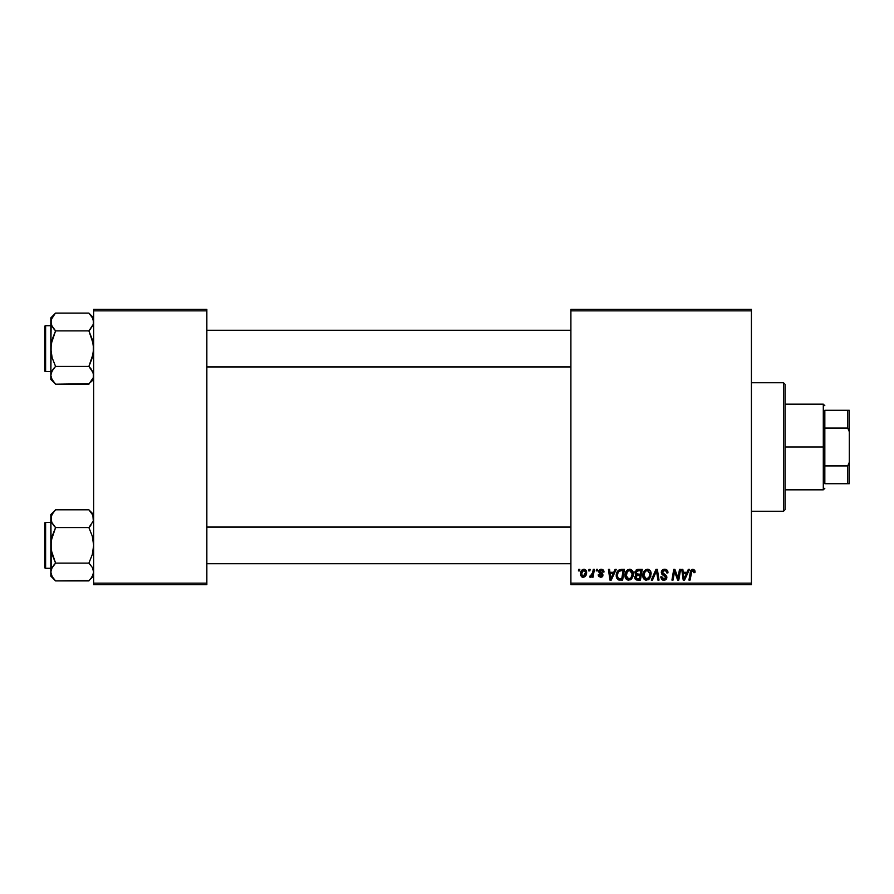 <?xml version="1.0" encoding="UTF-8"?>
<svg xmlns="http://www.w3.org/2000/svg" width="894" height="894" viewBox="0 0 894 894"><rect width="100%" height="100%" fill="white"/><g stroke="black" fill="none" stroke-linecap="round" stroke-linejoin="round"><path stroke-width="1.34" d="M570.897 309.335L751.407 309.335L751.407 310.855L570.897 310.855L570.897 583.145L751.407 583.145L751.407 309.335L570.897 309.335L570.897 310.855L570.897 309.335M629.387 569.243L629.667 569.232C626.526 569.981 624.973 572.048 624.995 575.457L625.632 572.316L627.633 569.847L630.482 569.333L632.561 570.908L633.019 576.362L630.471 579.793L626.716 579.58L624.995 575.457C624.917 578.161 626.158 579.759 628.694 580.217L631.868 578.608L633.343 573.859C633.354 571.221 632.125 569.679 629.667 569.232L629.868 569.243M615.038 569.377L613.72 572.294L615.038 569.377L616.245 569.377L611.272 580.083L609.909 580.083L608.445 569.377L609.563 569.377L609.92 572.294L613.72 572.294L609.92 572.294L609.563 569.377L608.445 569.377L609.909 580.083L611.272 580.083L616.245 569.377L615.038 569.377L616.245 569.377L611.272 580.083L609.909 580.083L608.445 569.377L609.563 569.377M695.085 571.59L692.895 569.232L694.806 570.26L694.984 572.573L693.867 572.708L693.297 570.573L691.9 570.886L690.079 580.083L688.95 580.083L690.727 570.651L692.895 569.232L690.269 572.227L688.95 580.083L690.079 580.083L691.364 572.495L692.816 570.484L693.867 572.708L694.984 572.573L695.085 571.59L694.984 572.573L693.867 572.708L693.912 571.3M661.292 572.384L661.851 570.562L664.007 569.277L666.365 569.567L667.818 571.456L667.963 572.853L666.857 572.987L665.706 570.685L663.795 570.584L662.577 571.512L662.689 573.21L666.119 575.49L666.835 577.032L666.008 579.48L663.549 580.206L661.605 579.368L660.733 576.887L661.851 576.775L662.175 578.139L663.694 578.966L665.415 578.384L665.65 576.921L661.973 574.429L661.292 572.384L665.739 577.446L663.896 578.966L661.851 576.775L660.733 576.887L663.862 580.217L666.857 577.379L665.594 575.032L662.398 572.283L664.577 570.484L666.566 571.411L666.857 572.987L667.963 572.853C667.997 570.562 666.89 569.355 664.655 569.232L664.655 569.232C662.61 569.322 661.493 570.372 661.292 572.384L661.303 572.059M652.486 580.083L651.279 580.083L655.961 569.377L657.381 569.377L659.023 580.083L657.895 580.083L656.498 570.897L652.486 580.083L651.279 580.083L652.486 580.083L656.498 570.897L657.895 580.083L659.023 580.083L657.381 569.377L655.961 569.377L657.381 569.377L659.023 580.083L657.895 580.083M647.189 569.243L647.468 569.232C644.328 569.981 642.775 572.048 642.797 575.457L643.423 572.316L645.434 569.847L648.284 569.333L650.363 570.908L650.821 576.362L648.273 579.793L644.518 579.58L642.797 575.457C642.719 578.161 643.959 579.759 646.496 580.217L649.67 578.608L651.145 573.859C651.156 571.221 649.927 569.679 647.468 569.232L647.669 569.243M578.429 570.897L578.686 569.377L579.804 569.377L579.569 570.897L578.429 570.897L579.569 570.897L579.804 569.377L578.686 569.377L579.804 569.377L579.569 570.897L578.429 570.897L578.686 569.377L578.429 570.897M637.947 569.377L634.874 572.708L636.729 569.634L642.238 569.377L640.428 580.083L636.383 579.96L635.064 578.943L634.807 576.686L636.204 574.864L634.874 572.708L636.204 574.864L634.729 577.479L636.204 579.904L640.428 580.083L642.238 569.377L637.947 569.377L642.238 569.377L640.428 580.083L637.69 580.083M688.324 569.377L687.005 572.294L688.324 569.377L689.531 569.377L684.558 580.083L683.195 580.083L681.731 569.377L682.848 569.377L683.206 572.294L687.005 572.294L683.206 572.294L682.848 569.377L681.731 569.377L683.195 580.083L684.558 580.083L689.531 569.377L688.324 569.377L689.531 569.377L684.558 580.083L683.195 580.083L681.731 569.377L682.848 569.377M678.345 575.904L679.496 569.377L678.345 575.904L679.496 569.377L680.625 569.377L678.792 580.083L677.618 580.083L674.557 570.998L673.059 580.083L671.93 580.083L673.741 569.377L674.914 569.377L678.01 578.44L678.345 575.904L678.01 578.44L674.914 569.377L673.741 569.377L671.93 580.083L673.059 580.083L674.557 570.998L677.618 580.083L678.792 580.083L680.625 569.377L679.496 569.377L680.625 569.377L678.792 580.083L677.618 580.083M601.092 569.243L602.869 569.601L603.919 571.076L603.998 572.015L602.891 572.149L601.718 570.249L599.852 571.143L602.668 573.892L602.869 575.971L601.137 577.267L598.712 576.518L598.153 574.931L599.271 574.797L600.444 576.306L601.885 575.479L598.79 572.071L598.924 570.551L600.377 569.355L601.338 569.232L598.712 571.489L601.908 575.255L600.746 576.328L599.271 574.797L598.153 574.931L600.69 577.3L603.025 575.088L599.829 571.4L601.293 570.204L602.891 572.149L603.998 572.015L602.891 572.149L602.232 570.484M619.754 569.567L624.437 569.377L622.626 580.083L618.29 579.837L616.491 577.636L616.67 572.998L619.553 569.634C617.273 570.942 616.167 572.965 616.234 575.702L618.592 579.938L622.626 580.083L624.437 569.377L621.274 569.377L624.437 569.377L622.626 580.083L618.76 579.982M580.497 574.049L582.419 569.713L584.251 569.243L585.961 570.182L586.442 574.015L584.698 576.842L581.96 577.043L580.497 574.049L583.089 577.3C585.548 576.708 586.721 575.054 586.62 572.339L583.972 569.232C581.592 569.824 580.429 571.434 580.497 574.049L580.508 573.635M588.721 570.897L588.978 569.377L590.096 569.377L589.861 570.897L588.721 570.897L589.861 570.897L590.096 569.377L588.978 569.377L590.096 569.377L589.861 570.897L588.721 570.897L588.978 569.377L588.721 570.897M592.476 573.568L593.27 569.377L594.398 569.377L593.08 577.155L591.951 577.155L592.241 575.546L591.046 577.099L589.671 577.021L590.118 575.803L591.761 575.311L592.7 572.484L589.671 577.021L590.431 577.3L592.241 575.546L591.951 577.155L593.08 577.155L594.398 569.377L593.27 569.377L594.398 569.377L593.08 577.155L591.951 577.155M596.231 570.897L596.488 569.377L597.605 569.377L597.371 570.897L596.231 570.897L597.371 570.897L597.605 569.377L596.488 569.377L597.605 569.377L597.371 570.897L596.231 570.897L596.488 569.377L596.231 570.897M570.897 584.665L751.407 584.665L751.407 310.855L570.897 310.855L570.897 584.665L570.897 583.145L751.407 583.145L751.407 584.665L570.897 584.665M93.646 309.335L206.849 309.335L206.849 310.855L93.646 310.855L93.646 583.145L206.849 583.145L206.849 309.335L93.646 309.335L93.646 310.855L93.646 309.335M93.646 584.665L206.849 584.665L206.849 310.855L93.646 310.855L93.646 584.665L93.646 583.145L206.849 583.145L206.849 584.665L93.646 584.665M635.064 578.932L634.807 578.228M635.88 574.697L635.187 574.004M634.93 572.071L635.086 571.478M637.321 569.433L635.958 570.148M636.841 571.02L640.897 570.629L640.294 574.239L637.936 574.239L635.98 572.73L636.137 571.914M636.003 572.417L638.271 570.629L636.327 571.545L636.629 574.026M636.629 578.731L637.612 578.831L635.846 577.435L636.226 578.485M636.863 575.691L636.115 578.351M637.791 575.512L640.082 575.49L639.512 578.831L637.612 578.831L639.512 578.831L640.082 575.49L637.321 575.568M636.405 573.87L640.294 574.239L640.897 570.629L637.31 570.797M637.243 570.819L636.595 571.21M638.819 570.629L637.724 570.685M636.953 578.798L637.612 578.831M650.653 571.467L651.123 573.456M648.273 579.793L649.033 579.267M645.658 580.117L644.518 579.591M643.635 578.664L643.233 577.926M642.976 577.122L642.842 576.306M643.423 572.316L643.937 571.378M649.882 575.39L650.027 573.814L648.798 577.781L647.189 578.887L649.111 577.356L649.972 574.887M649.111 577.356L646.228 578.954L647.614 578.731M643.926 575.155L644.518 577.859L646.53 578.966L643.904 575.568L643.993 576.518M644.932 571.981L643.904 575.568C643.836 572.898 644.999 571.199 647.379 570.484L646.586 570.629M648.284 570.663L647.379 570.484L650.027 573.814L648.306 570.674M646.965 570.528L645.535 571.255M645.814 571.043L644.362 573.088M656.755 573.009L656.654 572.305M655.961 569.377L651.279 580.083L655.961 569.377M665.002 569.243L664.32 569.243M665.337 569.277L666.019 569.433M667.606 570.853L667.818 571.456M667.885 571.836L667.952 572.506M667.963 572.853L666.857 572.987M662.398 572.283L662.856 573.389M662.689 573.21L664.935 574.63M666.656 576.306L666.835 576.999M666.812 577.949L666.399 579.021M666.656 578.519L666.22 579.256M665.538 579.826L664.153 580.206M663.247 580.172L662.655 580.038M660.733 577.122L661.851 576.775M662.432 578.452L663.113 578.843M665.706 577.781L664.387 575.892M665.739 577.446L663.404 575.378L665.739 577.446M663.929 575.647L662.454 574.82M661.851 570.551L662.443 569.936M661.985 579.692L662.644 580.027M693.967 571.78L693.867 572.708L693.062 570.506M692.135 570.685L691.565 571.545M691.487 571.858L690.079 580.083L688.95 580.083L690.269 572.227M690.727 570.663L691.688 569.545M683.742 576.239L683.362 573.546L686.391 573.546L684.033 578.91L686.391 573.546L683.362 573.546L683.977 578.239M675.886 575.311L676.155 576.049M674.97 572.573L674.691 571.523M674.154 573.803L673.059 580.083L671.93 580.083L673.741 569.377L674.914 569.377L677.149 575.524M601.506 570.216L600.768 570.271M601.293 570.204L599.829 571.4L600.165 572.194M599.852 571.143L601.126 572.819M599.829 571.266L600.109 572.138M602.154 573.412L602.891 574.306M602.612 576.418L601.986 576.976M598.153 574.931L599.293 575.099M600.377 576.295L601.126 576.272M600.589 576.317L601.908 575.255L600.645 573.803M600.746 576.328L601.807 574.63L599.271 572.909L598.712 571.489L599.271 572.909M601.807 574.63L600.88 573.926L601.807 574.63M598.913 570.573L600.019 569.489M603.998 571.869L601.338 569.232M610.457 576.239L610.077 573.546L613.116 573.546L610.747 578.91L613.116 573.546L610.077 573.546L610.691 578.239M619.967 580.083L618.592 579.938M617.989 579.692L616.569 577.904M616.346 577.01L616.257 576.351M616.379 574.082L616.547 573.367M616.558 573.345L617.028 572.149M617.486 571.344L618.369 570.316M620.849 570.663L623.107 570.629L621.721 578.831L619.039 578.742M618.324 578.452L617.352 575.77L617.799 577.859M617.385 574.943L618.067 572.596L617.352 575.77C617.285 572.618 618.726 570.897 621.676 570.629L619.073 571.3M617.776 577.815L618.693 578.653L621.721 578.831L623.107 570.629L621.676 570.629M618.726 571.624L618.179 572.384M618.078 572.573L618.67 571.679M632.851 571.467L633.287 573.032M633.019 576.351L633.231 575.345M630.471 579.793L631.231 579.267M625.834 578.664L625.431 577.926M625.174 577.122L625.04 576.306M625.632 572.316L626.135 571.378M626.806 570.506L627.633 569.847M633.131 572.227L632.851 571.456M631.913 576.082L632.226 573.814L630.996 577.781L628.728 578.966L629.812 578.731M627.13 571.981L626.236 576.764L627.107 578.306L628.728 578.966L626.113 575.568L626.191 576.518M626.303 573.892L626.113 575.568C626.046 572.898 627.197 571.199 629.588 570.484L627.744 571.255M630.494 570.663L629.588 570.484L632.226 573.814L631.399 571.344L629.376 570.495M628.013 571.043L626.56 573.088M586.274 570.663L586.587 571.758M586.442 574.015L586.274 574.585M586.196 574.82L584.598 576.909M582.799 577.289L582.195 577.144M580.809 575.77L580.619 575.2M580.552 573.121L580.687 572.417M582.128 569.925L583.111 569.377M582.039 569.992L581.301 570.897M582.765 576.272L581.625 573.747L583.626 570.249M584.855 575.144L585.503 572.451L583.301 576.317M583.715 576.217L584.486 575.669M581.748 572.831L581.77 575.222M584.341 570.26L585.503 572.451L584.341 570.26L582.296 571.4M585.19 570.975L584.497 570.316M591.917 576.116L590.755 577.245M590.599 577.278L589.671 577.021L590.118 575.803L590.923 576.015M590.431 577.3L589.671 577.021M592.152 574.585L592.398 573.847M593.27 569.377L592.7 572.484M635.98 572.73L636.271 573.747M637.221 574.194L637.936 574.239M646.53 578.966L647.189 578.887M649.972 574.864L650.027 573.814M647.971 570.562L647.167 570.495M644.105 573.892L643.959 574.719M617.743 573.345L617.508 574.127M631.577 576.898L631.969 575.915M632.17 574.864L632.192 573.222M585.212 574.294L585.38 573.691M585.469 573.076L585.492 572.071M783.524 511.245L785.055 509.714L785.055 384.286L783.524 382.755L783.524 511.245L783.524 382.755L751.407 382.755L783.524 382.755L785.055 384.286L785.055 509.714L783.524 511.245L751.407 511.245L783.524 511.245M93.3 516.363L93.311 520.99L88.886 527.583L93.311 520.99L92.864 515.19M90.976 512.15L88.886 509.803L55.584 509.803L88.886 509.803L93.646 514.575L88.886 509.803L92.875 515.223M90.92 565.399L88.886 563.131L92.317 554.515L93.646 545.362L92.317 536.221L88.886 527.583L90.808 525.471L88.886 527.583L55.584 527.583L88.886 527.583L92.317 536.221L93.646 545.362L92.317 554.515L88.886 563.131L55.584 563.131L52.143 554.492L50.824 545.362L50.824 576.138L55.584 580.91L52.154 576.608L50.824 572.015L52.143 567.455L55.584 563.131L88.886 563.131L92.305 567.422L93.646 572.015L92.328 576.585L88.886 580.91L55.584 580.91L52.154 576.608L50.824 572.015L50.824 576.138L55.584 580.91L89.333 580.452M45.616 568.305L45.616 522.409A0.916 0.916 0 0 0 44.7 523.325L44.7 567.388A0.916 0.916 0 0 0 45.616 568.305L50.824 568.305L45.616 568.305A0.916 0.916 0 0 1 44.7 567.388L44.7 523.325A0.916 0.916 0 0 1 45.616 522.409L45.616 568.305M50.824 522.409L45.616 522.409L50.824 522.409M93.646 572.149L92.574 567.925M50.824 514.575L50.824 518.699L52.143 514.128L55.584 509.803L50.824 514.575L51.159 549.978L55.584 563.131L51.651 568.416M93.646 572.015L93.311 574.317L90.763 578.831M51.595 522.163L51.159 516.397L53.707 511.882M93.3 521.034L92.82 522.297M51.159 569.724L51.17 540.714L55.584 527.583L52.154 523.292L50.824 518.699L50.824 545.362L52.154 536.199L55.584 527.583L51.673 522.342M88.886 509.803L92.786 515.022M53.606 511.994L55.137 510.262M53.539 525.314L55.584 527.583M55.584 580.91L53.484 578.563M92.797 568.372L92.328 567.455M93.646 576.138L90.853 578.72M88.886 563.131L92.305 567.422M570.897 527.125L206.849 527.125L570.897 527.125M206.849 366.875L570.897 366.875L206.849 366.875M90.976 315.437L88.886 313.09L55.584 313.09L88.886 313.09L93.646 317.862L88.886 313.09L92.305 317.392L93.646 321.985L93.3 319.661L93.311 324.276L88.886 330.869L92.82 325.584M51.17 377.637L50.824 375.301L50.824 379.425L55.584 384.197L52.154 379.894L50.824 375.301L52.143 370.742L55.584 366.417L88.886 366.417L93.3 372.966L93.311 377.603L88.886 384.197L55.584 384.197L51.606 378.81M45.616 371.591L45.616 325.695A0.916 0.916 0 0 0 44.7 326.612L44.7 370.675A0.916 0.916 0 0 0 45.616 371.591L50.824 371.591L45.616 371.591A0.916 0.916 0 0 1 44.7 370.675L44.7 326.612A0.916 0.916 0 0 1 45.616 325.695L45.616 371.591M50.824 325.695L45.616 325.695L50.824 325.695M93.646 375.435L92.574 371.211M90.92 368.686L88.886 366.417L92.317 357.801L93.646 348.638L92.317 339.508L88.886 330.869L90.808 328.746L88.886 330.869L55.584 330.869L88.886 330.869L93.3 344.022L93.3 353.286L88.886 366.417L55.584 366.417L52.154 370.708L53.662 368.54L51.159 373.01L50.824 375.301L50.824 379.425L55.584 384.197L89.333 383.738M51.17 372.966L51.651 371.703M92.864 378.81L90.763 382.118M88.886 313.09L92.786 318.309M50.824 317.862L50.824 321.985L52.143 317.415L55.584 313.09L50.824 317.862L51.159 324.276L51.159 319.683L55.137 313.548M51.159 324.276L50.824 348.638L52.154 339.485L55.584 330.869L52.154 326.578L50.824 321.985L50.824 375.301L51.17 344L55.584 330.869L51.606 325.483M55.584 366.417L52.143 357.779L50.824 348.638L52.143 357.779L55.584 366.417L53.662 368.529M51.17 319.65L51.606 318.476M53.539 328.601L55.584 330.869M55.584 384.197L53.484 381.85M93.311 319.683L93.311 324.276M92.797 371.658L88.886 366.417M93.646 379.425L90.853 382.006M93.646 375.301L93.311 377.603M88.886 527.583L90.808 525.471M51.606 522.197L51.17 521.034M51.606 575.524L51.17 574.35M92.864 568.517L93.3 569.679M55.584 563.131L53.662 565.254M92.864 575.524L93.3 574.35M44.7 565.243L44.7 566.964M44.7 523.75L44.7 525.471M51.684 515.022L52.187 514.061M92.786 575.691L92.328 576.585M88.886 330.869L90.808 328.746M92.864 371.803L93.3 372.966M92.786 378.978L92.283 379.939M44.7 368.529L44.7 370.25M44.7 327.036L44.7 328.757M51.684 318.309L52.143 317.415M824.827 410.29L824.827 428.081L824.827 410.29L847.769 410.29L824.827 410.29M824.827 447L824.827 428.081L824.827 465.919L824.827 447L823.296 447L824.827 447M785.055 404.166L823.296 404.166L823.296 447L823.296 404.166L824.827 405.697M785.055 447L823.296 447L785.055 447M824.827 483.71L824.827 465.919L824.827 483.71L849.3 483.71L849.3 462.299L847.769 465.919L824.827 465.919L847.769 465.919L847.769 483.71L847.769 465.919L849.3 462.299L849.3 483.71L824.827 483.71M785.055 489.834L823.296 489.834L823.296 447L823.296 489.834L824.827 488.303M849.3 410.29L847.769 410.29L847.769 428.081L849.3 431.701L849.3 462.299L849.3 410.29L849.3 431.701L847.769 428.081L847.769 410.29L849.3 410.29M824.827 428.081L847.769 428.081L824.827 428.081M206.849 563.712L570.897 563.712M206.849 527.002L570.897 527.002M570.897 330.288L206.849 330.288M570.897 366.998L206.849 366.998"/></g></svg>

